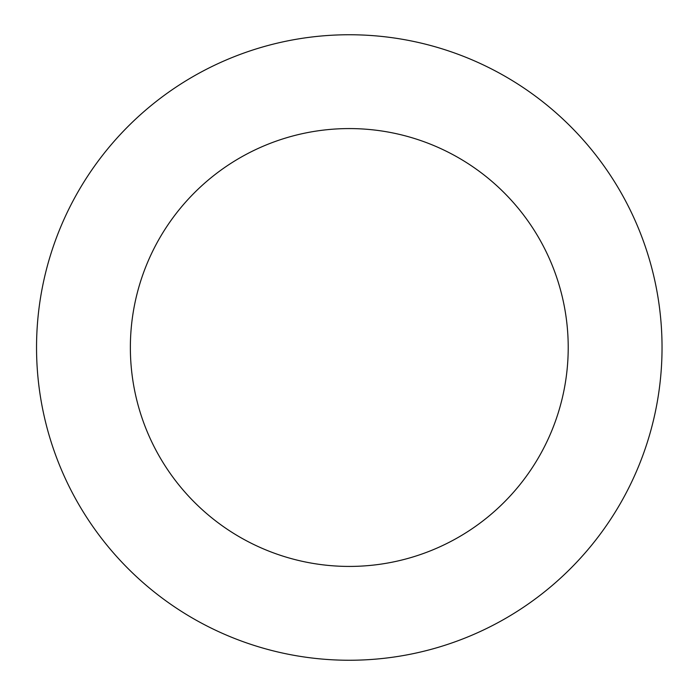 <?xml version="1.0" encoding="UTF-8"?>
<svg xmlns="http://www.w3.org/2000/svg" width="695" height="695" viewBox="0 0 695 695"><rect width="100%" height="100%" fill="white"/><g stroke="black" fill="none" stroke-linecap="round" stroke-linejoin="round"><path stroke-width="1.04" d="M349.29 34.75A312.75 312.75 0 0 1 662.04 347.5A312.75 312.75 0 0 1 349.29 660.25A312.75 312.75 0 0 1 36.54 347.5A312.75 312.75 0 0 1 349.29 34.75M349.29 566.425A218.925 218.925 0 0 1 130.365 347.5A218.925 218.925 0 0 1 349.29 128.575A218.925 218.925 0 0 1 568.215 347.5A218.925 218.925 0 0 1 349.29 566.425"/></g></svg>
